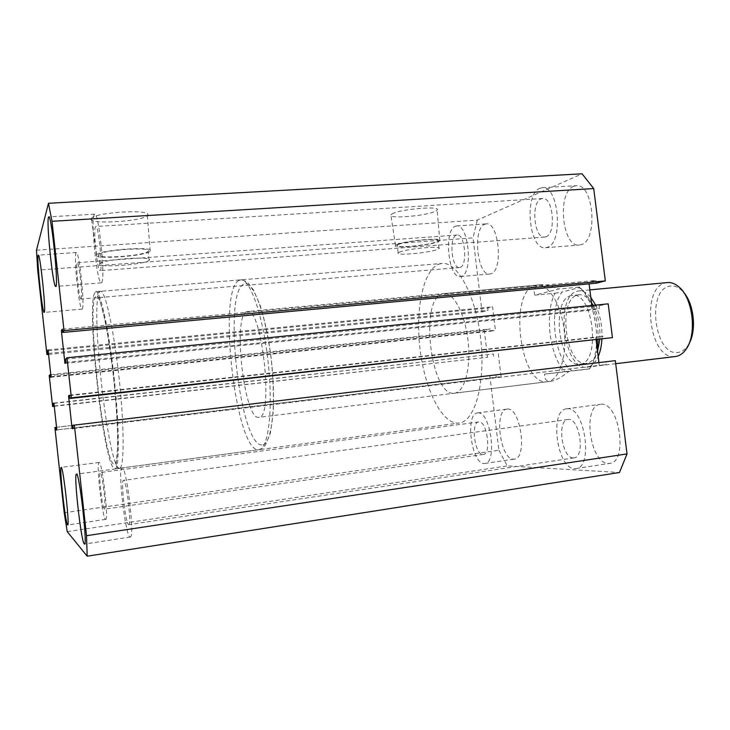 <?xml version="1.0" encoding="UTF-8"?>
<svg xmlns="http://www.w3.org/2000/svg" width="730" height="730" viewBox="0 0 730 730"><rect width="100%" height="100%" fill="white"/><g stroke="black" fill="none" stroke-linecap="round" stroke-linejoin="round"><path stroke-width="0.55" stroke-dasharray="3.65 2.74" d="M438.721 264.214L442.033 263.457C457.537 261.486 476.225 296.234 480.824 339.988C485.614 383.724 474.719 421.648 459.152 423.008L457.902 423.108C441.422 423.382 424.677 388.615 420.051 349.15C415.233 309.712 423.026 270.365 438.721 264.214M95.101 292.265L96.013 291.644C100.412 290.43 109.062 330.298 114.291 379.308C119.574 428.309 119.574 469.098 115.021 468.852L114.665 468.824C103.76 467.519 85.583 302.795 95.101 292.265M392.046 213.945C399.73 209.127 441.677 205.559 437.106 210.067L435.637 211.134C427.096 215.888 387.028 219.283 390.869 214.875L392.046 213.945M396.645 244.687C404.11 240.736 444.287 237.067 439.852 240.718L438.42 241.584C430.171 245.508 391.691 249.003 395.496 245.444L396.645 244.687M398.325 244.568C405.205 240.927 442.07 237.56 438.1 240.9L436.786 241.703C429.204 245.326 393.652 248.547 397.257 245.253L398.325 244.568M399.246 252.27C406.145 248.784 443.019 245.362 439.022 248.547L437.708 249.313C430.098 252.79 394.547 256.075 398.178 252.927L399.246 252.27M91.241 218.671L91.396 218.416C94.873 212.047 153.784 208.889 147.378 215.286L147.323 215.35C143.755 221.464 87.436 224.922 91.241 218.671M96.451 254.934L96.606 254.734C100.074 249.642 156.466 245.946 150.261 251.12L150.207 251.175C146.703 256.075 92.637 259.953 96.451 254.934M98.614 254.779L98.769 254.588C102.081 249.906 153.784 246.521 148.163 251.266L148.117 251.312C145.005 255.829 95.01 259.415 98.614 254.779M99.627 263.868L99.782 263.685C103.122 259.232 154.815 255.701 149.166 260.227L149.13 260.272C145.991 264.57 95.995 268.284 99.627 263.868M535.263 285.421L537.061 285.092C548.531 283.705 561.507 304.812 564.244 331.046C567.137 357.253 558.934 380.631 547.427 381.708L547.153 381.744C519.733 385.942 508.126 291.16 535.263 285.421M454.297 393.205L454.525 393.178C464.417 392.32 471.069 368.413 468.103 341.357C465.265 314.283 453.686 292.329 443.84 293.588L442.298 293.898C419.093 299.391 430.782 396.919 454.297 393.205M573.689 186.305L576.226 185.703C593.736 182.874 598.381 241.019 580.989 244.723L579.292 245.061C562.054 247.698 556.744 192.255 573.689 186.305M539.798 188.313L542.207 187.71C558.924 184.909 563.715 243.729 547.126 247.397L545.502 247.735C529.049 250.317 523.647 194.271 539.798 188.313M600.927 404.274C619.232 401.482 628.448 462.254 609.796 463.358L608.318 463.431C589.849 463.751 582.029 405.515 600.325 404.329L600.927 404.274M567.128 408.782C584.602 406.09 593.782 467.602 575.952 468.55L574.546 468.623C556.89 468.779 549.079 409.895 566.553 408.837L567.128 408.782M507.341 409.074C520.527 406.875 527.808 458.595 514.331 459.124L513.464 459.17C500.15 459.581 493.736 409.749 506.985 409.101L507.341 409.074M477.858 412.924C490.414 410.808 497.668 463.057 484.82 463.477L483.999 463.513C471.315 463.815 464.91 413.509 477.52 412.952L477.858 412.924M484.747 224.247L486.235 223.882C498.955 221.5 503.481 271.277 490.806 273.814L489.793 274.015C477.247 276.195 472.383 228.399 484.747 224.247M455.201 226.309L456.624 225.944C468.715 223.599 473.332 273.86 461.278 276.351L460.32 276.551C448.384 278.687 443.466 230.452 455.201 226.309M105.458 519.313L105.667 519.386C108.962 520.572 102.218 461.479 99.18 462.437L99.097 462.437C95.922 461.643 102.209 518.008 105.458 519.313M82.253 308.991C85.072 307.138 79.196 250.573 76.376 252.48L76.057 252.799C73.502 256.723 79.214 310.597 82.034 309.146L82.253 308.991M129.894 536.915L130.278 537.024C135.032 538.384 126.71 466.999 122.257 468.067L122.111 468.058C117.53 467.255 125.14 534.67 129.894 536.915M101.671 282.574C105.704 279.59 98.833 211.8 94.718 214.164L94.143 214.73C90.502 220.706 97.2 284.59 101.278 282.838L101.671 282.574M81.149 298.944C82.928 297.512 79.169 261.459 77.353 262.636L77.161 262.818C75.491 265.109 79.178 300.048 80.993 299.054L81.149 298.944M460.192 267.408C467.903 265.611 464.901 233.536 457.144 235.023L456.286 235.233C448.704 237.706 451.834 268.95 459.526 267.554L460.192 267.408M104.335 509.148L104.454 509.175C106.562 509.905 102.282 472.228 100.302 472.584L100.238 472.575C98.176 472.018 102.273 508.564 104.335 509.148M482.895 454.471L483.37 454.443C491.6 454.16 487.038 420.799 478.953 421.949L478.679 421.967C470.549 422.305 474.765 454.872 482.895 454.471M128.535 524.596L128.745 524.651C131.783 525.472 126.518 480.039 123.616 480.34L123.498 480.331C120.532 479.738 125.505 523.529 128.535 524.596M573.223 457.92L574.026 457.874C585.442 457.254 579.711 418.016 568.451 419.449L567.986 419.495C556.716 420.151 561.89 458.312 573.223 457.92M100.32 270.438C102.875 268.166 98.468 225.041 95.831 226.501L95.484 226.82C93.102 230.333 97.428 271.843 100.046 270.638L100.32 270.438M545.812 236.83C556.433 234.202 553.276 196.717 542.563 198.496L541.103 198.852C530.664 202.42 534.077 238.765 544.68 237.077L545.812 236.83M36.5 250.217L477.292 220.086L582.093 173.804M477.292 220.086L473.031 237.889L37.704 270.109M48.581 354.424L482.037 311.856L473.031 237.889M482.037 311.856L488.032 310.359L487.749 308.078L492.558 306.846L495.414 330.206L490.578 331.219L490.295 328.938L484.282 330.215L49.22 375.558M48.472 353.384L488.032 310.359M48.189 350.783L487.749 308.078M48.089 349.916L492.558 306.846M51.018 376.689L495.414 330.206M50.343 377.328L490.578 331.219M50.79 374.645L490.295 328.938M54.248 406.281L487.576 357.271L484.282 330.215M54.212 405.98L487.576 357.271M53.929 403.362L493.361 354.032L493.635 356.313M53.901 403.088L493.361 354.032M56.548 427.296L495.907 374.946L496.19 377.227L56.831 429.915L501.09 376.662L498.225 353.247M496.19 377.227L501.09 376.662M54.896 427.497L495.907 374.946M64.203 512.752L498.9 450.237L489.821 375.676M498.9 450.237L507.295 465.923L619.505 472.492M67.233 531.641L507.295 465.923M615.317 360.647L606.046 361.761L606.393 364.544L599.284 365.356L598.938 362.6M72.89 425.28L606.046 361.761M73.255 428.565L606.393 364.544M73.246 428.528L599.284 365.356M596.1 339.888L595.799 337.461L602.852 336.311L603.199 339.094M69.642 395.633L595.799 337.461M69.596 395.204L602.852 336.311M65.636 359.133L599.029 305.788L608.19 303.844M65.992 362.409L599.376 308.562L599.029 305.788M64.952 363.403L592.368 310.022L599.376 308.562M62.497 330.517L588.891 282.209L589.092 283.851M591.802 305.478L592.368 310.022M62.351 329.175L595.853 280.429L588.891 282.209M596.2 283.194L595.853 280.429M689.074 343.62L687.268 346.467C684.594 350.017 681.51 352.015 678.033 352.462C654.491 356.55 646.077 290.02 669.583 286.178C673.498 285.366 677.367 286.598 681.199 289.874L683.563 292.283M667.448 282.565L665.942 282.802C640.009 287.228 649.308 360.875 675.323 356.532M590.78 297.302C586.902 292.721 582.932 290.595 578.854 290.923L577.503 291.151C554.271 295.385 563.651 371.187 586.984 367.154L587.029 367.154C591.565 366.524 595.288 363.002 598.189 356.578M591.437 302.585C587.54 297.046 583.443 294.436 579.127 294.756L577.977 294.947C556.999 298.597 565.476 367.117 586.491 363.348L586.509 363.348C591.218 362.646 594.895 358.622 597.523 351.276M571.216 295.595C550.429 299.227 558.906 367.902 579.73 364.151L579.748 364.151C601.255 363.677 593.463 291.252 572.356 295.404L571.216 295.595M534.871 295.148C533.274 289.71 534.561 286.37 538.722 285.101L540.684 284.764C545.073 284.399 551.114 285.813 558.806 288.989L534.871 295.148L555.046 293.241C544.261 313.207 549.571 356.276 564.774 371.652L544.607 374.088C544.315 379.217 546.323 381.626 550.612 381.315L550.885 381.288C555.311 380.686 561.361 377.392 569.035 371.378L589.904 368.86C593.636 362.436 595.844 353.968 596.547 343.474M246.521 311.756C232.459 316.665 244.295 419.942 258.666 417.35L258.812 417.341C274.069 419.084 261.997 306.545 247.461 311.491L246.521 311.756M597.25 349.049C595.808 357.782 593.171 364.389 589.347 368.86L571.864 370.831C554.417 359.233 548.239 309.137 562.063 292.009L579.191 287.711L580.761 288.761C584.894 291.89 588.499 296.909 591.592 303.817M592.276 305.423C596.447 315.971 598.39 327.378 598.116 339.66M589.347 368.86L589.904 368.86M596.693 339.815C596.328 316.172 590.661 298.588 579.693 287.045L558.806 288.989M555.046 293.241L562.063 292.009M564.774 371.652L571.864 370.831M579.191 287.711L579.693 287.045M569.035 371.378L544.607 374.088M599.814 339.468C600.544 326.638 598.308 315.26 593.134 305.341M601.921 339.231C602.451 326.693 600.352 315.314 595.644 305.094M119.191 468.222C107.903 466.972 89.726 302.439 99.636 291.89L100.585 291.27C105.147 290.047 113.944 329.841 119.172 378.779C124.447 427.716 124.282 468.477 119.565 468.24L119.191 468.222M95.594 296.654C86.459 306.226 103.833 463.641 114.172 464.389C118.899 466.424 118.899 425.07 113.442 376.215C108.049 327.341 99.399 290.586 95.594 296.654M261.842 444.908C240.024 445.857 222.732 294.491 243.373 284.408C252.224 278.194 265.921 312.841 271.25 359.434C276.697 405.999 271.596 446.139 261.842 444.908M238.719 280.539C217.44 291.571 235.525 450.182 258.165 449.707L258.922 449.68C268.394 449.215 273.285 409.585 268.202 362.801C263.238 315.99 250.052 278.303 240.708 279.855L238.719 280.539M115.021 468.852L459.152 423.008M96.013 291.644L442.033 263.457M439.852 240.718L437.106 210.067M439.022 248.547L438.1 240.9M96.606 254.734L91.396 218.416M99.782 263.685L98.769 254.588M454.525 393.178L547.427 381.708M443.84 293.588L537.061 285.092M542.207 187.71L576.226 185.703M575.952 468.55L609.796 463.358M484.82 463.477L514.331 459.124M456.624 225.944L486.235 223.882M105.667 519.386L67.689 524.98M76.376 252.48L38.316 255.135M130.278 537.024L84.488 544.06M94.718 214.164L48.791 216.883M457.144 235.023L77.353 262.636M483.37 454.443L104.454 509.175M574.026 457.874L128.745 524.651M542.563 198.496L95.831 226.501M544.68 237.077L100.046 270.638M567.986 419.495L123.498 480.331M478.679 421.967L100.238 472.575M459.526 267.554L80.993 299.054M101.278 282.838L55.726 286.443M122.111 468.058L76.486 474.135M82.034 309.146L44.183 312.404M99.097 462.437L61.21 467.392M460.32 276.551L489.793 274.015M477.52 412.952L506.985 409.101M566.553 408.837L600.325 404.329M545.502 247.735L579.292 245.061M149.13 260.272L148.117 251.312M150.207 251.175L147.323 215.35M398.178 252.927L397.257 245.253M395.496 245.444L390.869 214.875M586.491 363.348L579.73 364.151M540.684 284.764L247.461 311.491M550.885 381.288L258.812 417.341M580.761 288.761L579.538 287.401M119.565 468.24L258.922 449.68C262.216 448.512 264.543 446.705 265.893 444.251L270.538 432.562L273.285 411.583C273.814 394.684 273.047 376.306 270.958 356.45C268.166 336.932 264.561 319.895 260.154 305.313L253.483 289.956L248.611 283.632C246.63 281.442 244.002 280.183 240.708 279.855L100.585 291.27C98.322 291.991 97.4 293.223 97.82 294.975L99.837 300.185L105.147 320.662C108.569 338.884 111.617 359.908 114.281 383.724C116.453 407.322 117.63 427.57 117.804 444.47L116.079 465.658C116.599 467.519 117.758 468.386 119.565 468.24M579.127 294.756L572.356 295.404M589.849 289.883L578.854 290.923M615.7 363.704L587.029 367.154M681.199 289.874L678.818 286.863M687.268 346.467L685.58 349.916"/><path stroke-width="1.09" d="M67.552 524.907L67.689 524.98C69.888 526.348 63.209 466.57 61.265 467.401L61.21 467.392C59.103 466.443 65.381 523.419 67.552 524.907M44.32 312.257C46.09 310.487 40.077 253.283 38.316 255.135L38.115 255.445C36.609 259.342 42.404 313.781 44.183 312.404L44.32 312.257M84.242 543.923L84.488 544.06C87.673 545.693 79.47 473.277 76.586 474.153L76.486 474.135C73.456 473.113 81.03 541.404 84.242 543.923M55.973 286.178C58.5 283.286 51.392 214.565 48.791 216.883L48.435 217.44C46.291 223.407 53.135 288.085 55.726 286.443L55.973 286.178M48.581 354.424L46.93 354.588L37.704 270.109L36.5 250.217L48.472 203.287L582.093 173.804L593.718 188.568L605.316 280.913L596.2 283.194L62.707 332.451L62.351 329.175L61.356 330.617L62.497 330.517M46.93 354.588L48.472 353.384M47.733 353.457L47.45 350.856L48.189 350.783M47.45 350.856L48.089 349.916L51.018 376.689L50.343 377.328L50.06 374.718L50.79 374.645M50.06 374.718L49.22 375.558L52.596 406.464L54.248 406.281M87.189 556.196L86.523 535.701L627.024 453.914L619.505 472.492L87.189 556.196L67.233 531.641L64.203 512.752L54.896 427.497L55.808 427.388L56.091 430.007L56.831 429.915L53.901 403.088L53.19 403.444L53.482 406.062L54.212 405.98M53.482 406.062L52.596 406.464M53.19 403.444L53.929 403.362M56.091 430.007L56.831 429.943M55.808 427.388L56.548 427.296M627.024 453.914L615.317 360.647L72.89 425.28L73.255 428.565L72.115 428.665L73.246 428.528M86.523 535.701L74.378 425.097M598.938 362.6L596.1 339.888M72.115 428.665L68.501 395.751L69.642 395.633M68.501 395.751L69.596 395.204L69.952 398.489L612.433 337.643L608.19 303.844L66.996 357.782L71.385 397.832L612.433 337.643M69.952 398.489L71.385 397.832M61.356 330.617L64.952 363.403L65.992 362.409L65.636 359.133L66.996 357.782M589.092 283.851L591.802 305.478M62.707 332.451L64.012 330.617L605.316 280.913M64.012 330.617L52.012 221.299L593.718 188.568M52.012 221.299L48.472 203.287M591.592 303.817L592.276 305.423M598.116 339.66L597.25 349.049M596.547 343.474L596.693 339.815M597.523 351.276L599.814 339.468M593.134 305.341L591.437 302.585M598.189 356.578C600.27 351.75 601.52 345.965 601.921 339.231M595.644 305.094L590.78 297.302M683.563 292.283C693.92 303.589 696.794 330.371 689.074 343.62M675.323 356.532L675.387 356.532C679.219 356.039 682.623 353.84 685.58 349.916C697.26 335.69 693.245 298.287 678.818 286.863C675.095 283.66 671.308 282.227 667.448 282.565L589.849 289.883M675.387 356.532L615.7 363.704"/></g></svg>
